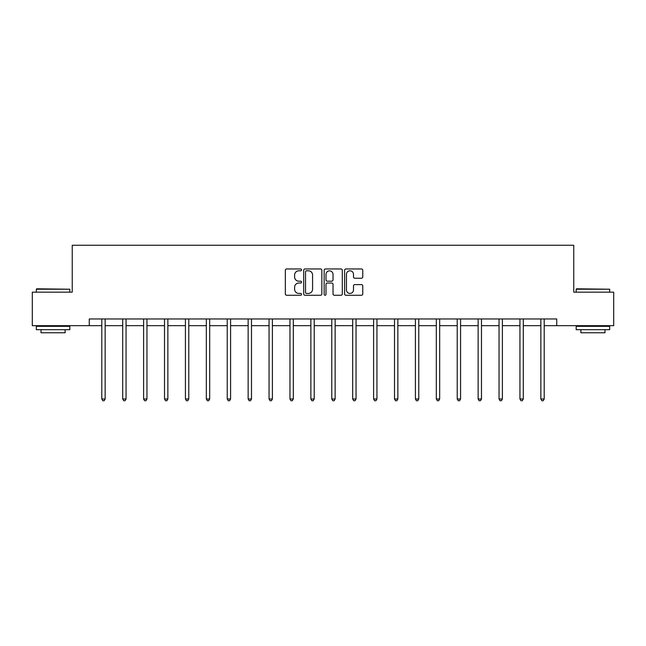<?xml version="1.0" encoding="UTF-8"?>
<svg xmlns="http://www.w3.org/2000/svg" width="646" height="646" viewBox="0 0 646 646"><rect width="100%" height="100%" fill="white"/><g stroke="black" fill="none" stroke-linecap="round" stroke-linejoin="round"><path stroke-width="0.97" d="M301.553 269.875A0.921 0.921 0 0 0 300.632 268.954L286.654 268.954A1.316 1.316 0 0 0 285.346 270.27L285.346 293.946A1.316 1.316 0 0 0 286.654 295.262L300.632 295.262A0.921 0.921 0 0 0 301.553 294.342A0.921 0.921 0 0 0 300.632 293.421L298.823 293.421A4.207 4.207 0 0 1 294.616 289.214L294.616 287.236A4.207 4.207 0 0 1 298.823 283.029L300.632 283.029A0.921 0.921 0 0 0 301.553 282.108A0.921 0.921 0 0 0 300.632 281.188L298.823 281.188A4.207 4.207 0 0 1 294.616 276.981L294.616 275.002A4.207 4.207 0 0 1 298.823 270.795L300.632 270.795A0.921 0.921 0 0 0 301.553 269.875M361.445 278.224A1.316 1.316 0 0 0 362.761 276.916L362.761 270.27A1.316 1.316 0 0 0 361.445 268.954L345.925 268.954A1.316 1.316 0 0 0 344.609 270.27L344.609 293.946A1.316 1.316 0 0 0 345.925 295.262L361.445 295.262A1.316 1.316 0 0 0 362.761 293.946L362.761 285.928A1.316 1.316 0 0 0 361.445 284.611L354.799 284.611A1.316 1.316 0 0 0 353.491 285.928L353.491 289.901A3.521 3.521 0 0 1 349.97 293.421A3.521 3.521 0 0 1 346.45 289.901L346.45 274.316A3.521 3.521 0 0 1 349.97 270.795A3.521 3.521 0 0 1 353.491 274.316L353.491 276.916A1.316 1.316 0 0 0 354.799 278.224L361.445 278.224M89.261 325.665L32.3 325.665L32.3 292.162L72.239 292.162L72.239 245.254L573.761 245.254L573.761 292.162L613.7 292.162L613.7 325.665L556.739 325.665L556.739 318.962L89.261 318.962L89.261 325.665L101.793 325.665M321.845 270.27A1.316 1.316 0 0 0 320.537 268.954L305.009 268.954A1.316 1.316 0 0 0 303.693 270.27L303.693 293.946A1.316 1.316 0 0 0 305.009 295.262L320.537 295.262A1.316 1.316 0 0 0 321.845 293.946L321.845 270.27M325.463 268.954L340.991 268.954A1.316 1.316 0 0 1 342.307 270.27L342.307 293.946A1.316 1.316 0 0 1 340.991 295.262L334.345 295.262A1.316 1.316 0 0 1 333.029 293.946L333.029 284.345A1.316 1.316 0 0 0 331.713 283.029L327.312 283.029A1.316 1.316 0 0 0 325.996 284.345L325.996 294.342A0.921 0.921 0 0 1 325.075 295.262A0.921 0.921 0 0 1 324.155 294.342L324.155 270.27A1.316 1.316 0 0 1 325.463 268.954M105.145 325.665L122.7 325.665M126.051 325.665L143.606 325.665M146.957 325.665L164.512 325.665M167.863 325.665L185.426 325.665M188.777 325.665L206.332 325.665M209.684 325.665L227.239 325.665M230.59 325.665L248.145 325.665M251.496 325.665L269.059 325.665M272.402 325.665L289.965 325.665M293.316 325.665L310.871 325.665M314.222 325.665L331.778 325.665M335.129 325.665L352.684 325.665M356.035 325.665L373.598 325.665M376.941 325.665L394.504 325.665M397.855 325.665L415.41 325.665M418.761 325.665L436.316 325.665M439.668 325.665L457.223 325.665M460.574 325.665L478.137 325.665M481.488 325.665L499.043 325.665M502.394 325.665L519.949 325.665M523.3 325.665L540.855 325.665M544.207 325.665L556.739 325.665M306.454 270.795A0.921 0.921 0 0 0 305.534 271.716L305.534 292.501A0.921 0.921 0 0 0 306.454 293.421L308.368 293.421A4.207 4.207 0 0 0 312.575 289.214L312.575 275.002A4.207 4.207 0 0 0 308.368 270.795L306.454 270.795M333.029 274.38A3.521 3.521 0 0 0 329.508 270.86A3.521 3.521 0 0 0 325.996 274.38L325.996 279.871A1.316 1.316 0 0 0 327.312 281.188L331.713 281.188A1.316 1.316 0 0 0 333.029 279.871L333.029 274.38M105.322 318.962L105.241 319.164A1.34 1.34 0 0 0 105.145 319.665L105.145 399.002L101.793 399.002L101.793 319.665A1.34 1.34 0 0 0 101.697 319.164L101.616 318.962M105.145 399.002L104.135 400.746L102.795 400.746L101.793 399.002M36.725 288.81L69.825 289.214L36.321 289.214L36.725 288.81M53.077 329.686L36.321 329.686L36.321 326.335L69.825 326.335L69.825 329.686L53.077 329.686M65.133 329.686L65.133 332.771L41.013 332.771L41.013 329.686M576.571 288.81L609.679 289.214L576.175 289.214L576.571 288.81M592.923 329.686L576.175 329.686L576.175 326.335L609.679 326.335L609.679 329.686L592.923 329.686M604.987 329.686L604.987 332.771L580.867 332.771L580.867 329.686M126.228 318.962L126.148 319.164A1.34 1.34 0 0 0 126.051 319.665L126.051 399.002L122.7 399.002L122.7 319.665A1.34 1.34 0 0 0 122.603 319.164L122.522 318.962M126.051 399.002L125.041 400.746L123.709 400.746L122.7 399.002M147.135 318.962L147.054 319.164A1.34 1.34 0 0 0 146.957 319.665L146.957 399.002L143.606 399.002L143.606 319.665A1.34 1.34 0 0 0 143.509 319.164L143.428 318.962M146.957 399.002L145.956 400.746L144.615 400.746L143.606 399.002M168.041 318.962L167.96 319.164A1.34 1.34 0 0 0 167.863 319.665L167.863 399.002L164.512 399.002L164.512 319.665A1.34 1.34 0 0 0 164.415 319.164L164.342 318.962M167.863 399.002L166.862 400.746L165.521 400.746L164.512 399.002M188.947 318.962L188.874 319.164A1.34 1.34 0 0 0 188.777 319.665L188.777 399.002L185.426 399.002L185.426 319.665A1.34 1.34 0 0 0 185.329 319.164L185.249 318.962M188.777 399.002L187.768 400.746L186.428 400.746L185.426 399.002M209.861 318.962L209.78 319.164A1.34 1.34 0 0 0 209.684 319.665L209.684 399.002L206.332 399.002L206.332 319.665A1.34 1.34 0 0 0 206.236 319.164L206.155 318.962M209.684 399.002L208.674 400.746L207.334 400.746L206.332 399.002M230.767 318.962L230.687 319.164A1.34 1.34 0 0 0 230.59 319.665L230.59 399.002L227.239 399.002L227.239 319.665A1.34 1.34 0 0 0 227.142 319.164L227.061 318.962M230.59 399.002L229.588 400.746L228.248 400.746L227.239 399.002M251.674 318.962L251.593 319.164A1.34 1.34 0 0 0 251.496 319.665L251.496 399.002L248.145 399.002L248.145 319.665A1.34 1.34 0 0 0 248.048 319.164L247.967 318.962M251.496 399.002L250.495 400.746L249.154 400.746L248.145 399.002M272.58 318.962L272.499 319.164A1.34 1.34 0 0 0 272.402 319.665L272.402 399.002L269.059 399.002L269.059 319.665A1.34 1.34 0 0 0 268.962 319.164L268.881 318.962M272.402 399.002L271.401 400.746L270.06 400.746L269.059 399.002M293.486 318.962L293.413 319.164A1.34 1.34 0 0 0 293.316 319.665L293.316 399.002L289.965 399.002L289.965 319.665A1.34 1.34 0 0 0 289.868 319.164L289.788 318.962M293.316 399.002L292.307 400.746L290.966 400.746L289.965 399.002M314.4 318.962L314.319 319.164A1.34 1.34 0 0 0 314.222 319.665L314.222 399.002L310.871 399.002L310.871 319.665A1.34 1.34 0 0 0 310.774 319.164L310.694 318.962M314.222 399.002L313.213 400.746L311.873 400.746L310.871 399.002M335.306 318.962L335.226 319.164A1.34 1.34 0 0 0 335.129 319.665L335.129 399.002L331.778 399.002L331.778 319.665A1.34 1.34 0 0 0 331.681 319.164L331.6 318.962M335.129 399.002L334.127 400.746L332.787 400.746L331.778 399.002M356.212 318.962L356.132 319.164A1.34 1.34 0 0 0 356.035 319.665L356.035 399.002L352.684 399.002L352.684 319.665A1.34 1.34 0 0 0 352.587 319.164L352.514 318.962M356.035 399.002L355.034 400.746L353.693 400.746L352.684 399.002M377.119 318.962L377.038 319.164A1.34 1.34 0 0 0 376.941 319.665L376.941 399.002L373.598 399.002L373.598 319.665A1.34 1.34 0 0 0 373.501 319.164L373.42 318.962M376.941 399.002L375.94 400.746L374.599 400.746L373.598 399.002M398.033 318.962L397.952 319.164A1.34 1.34 0 0 0 397.855 319.665L397.855 399.002L394.504 399.002L394.504 319.665A1.34 1.34 0 0 0 394.407 319.164L394.326 318.962M397.855 399.002L396.846 400.746L395.505 400.746L394.504 399.002M418.939 318.962L418.858 319.164A1.34 1.34 0 0 0 418.761 319.665L418.761 399.002L415.41 399.002L415.41 319.665A1.34 1.34 0 0 0 415.313 319.164L415.233 318.962M418.761 399.002L417.752 400.746L416.412 400.746L415.41 399.002M439.845 318.962L439.764 319.164A1.34 1.34 0 0 0 439.668 319.665L439.668 399.002L436.316 399.002L436.316 319.665A1.34 1.34 0 0 0 436.22 319.164L436.139 318.962M439.668 399.002L438.666 400.746L437.326 400.746L436.316 399.002M460.751 318.962L460.671 319.164A1.34 1.34 0 0 0 460.574 319.665L460.574 399.002L457.223 399.002L457.223 319.665A1.34 1.34 0 0 0 457.126 319.164L457.053 318.962M460.574 399.002L459.572 400.746L458.232 400.746L457.223 399.002M481.658 318.962L481.585 319.164A1.34 1.34 0 0 0 481.488 319.665L481.488 399.002L478.137 399.002L478.137 319.665A1.34 1.34 0 0 0 478.04 319.164L477.959 318.962M481.488 399.002L480.479 400.746L479.138 400.746L478.137 399.002M502.572 318.962L502.491 319.164A1.34 1.34 0 0 0 502.394 319.665L502.394 399.002L499.043 399.002L499.043 319.665A1.34 1.34 0 0 0 498.946 319.164L498.865 318.962M502.394 399.002L501.385 400.746L500.044 400.746L499.043 399.002M523.478 318.962L523.397 319.164A1.34 1.34 0 0 0 523.3 319.665L523.3 399.002L519.949 399.002L519.949 319.665A1.34 1.34 0 0 0 519.852 319.164L519.772 318.962M523.3 399.002L522.291 400.746L520.959 400.746L519.949 399.002M544.384 318.962L544.303 319.164A1.34 1.34 0 0 0 544.207 319.665L544.207 399.002L540.855 399.002L540.855 319.665A1.34 1.34 0 0 0 540.759 319.164L540.678 318.962M544.207 399.002L543.205 400.746L541.865 400.746L540.855 399.002M36.321 292.162L36.321 289.214M43.96 326.335L43.96 325.665M62.186 326.335L62.186 325.665M69.825 292.162L69.825 289.214M576.175 292.162L576.175 289.214M583.814 326.335L583.814 325.665M602.04 326.335L602.04 325.665M609.679 292.162L609.679 289.214"/></g></svg>
